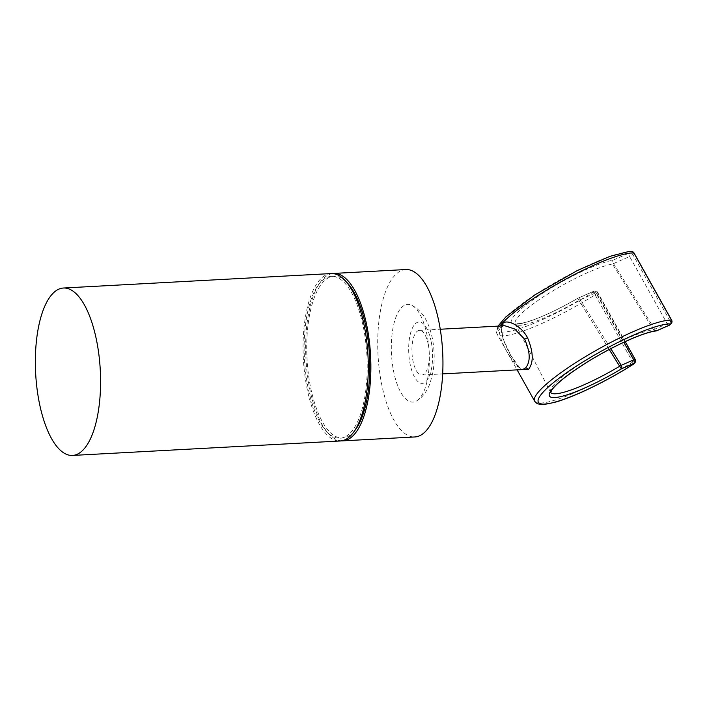 <?xml version="1.0" encoding="UTF-8"?>
<svg xmlns="http://www.w3.org/2000/svg" width="707" height="707" viewBox="0 0 707 707"><rect width="100%" height="100%" fill="white"/><g stroke="black" fill="none" stroke-linecap="round" stroke-linejoin="round"><path stroke-width="0.53" stroke-dasharray="3.54 2.65" d="M428.274 344.442A22.359 8.625 86.9 0 1 421.832 375.01A22.359 8.625 86.9 0 1 412.976 360.941A22.359 8.625 86.9 0 1 419.419 330.372A22.359 8.625 86.9 0 1 428.274 344.442M416.883 400.763A48.898 18.868 86.9 0 0 427.055 335.198A48.898 18.868 -93.1 0 0 411.73 305.3A48.898 18.868 -93.1 0 0 394.347 322.083A48.898 18.868 -93.1 0 0 393.605 371.299A48.898 18.868 86.9 0 0 416.883 400.763C422.379 397.502 426.798 391.616 430.139 383.106L433.038 371.829C434.77 360.844 434.54 349.691 432.348 338.37C428.142 318.38 420.046 309.392 411.73 305.3M405.809 269.535A83.833 32.354 -93.1 0 0 381.656 384.193A83.833 32.354 86.9 0 0 414.85 436.961M332.449 273.565A83.833 32.354 -93.1 0 0 309.578 388.09A83.833 32.354 86.9 0 0 341.481 440.85M346.218 281.784A81.04 31.276 -93.1 0 0 333.881 276.216A81.04 31.276 -93.1 0 0 310.532 387.056A81.04 31.276 86.9 0 0 342.621 438.057A81.04 31.276 86.9 0 0 354.287 431.199M340.049 438.199A81.04 31.276 86.9 0 0 363.398 327.359A81.04 31.276 -93.1 0 0 331.309 276.357A81.04 31.276 -93.1 0 0 307.96 387.197A81.04 31.276 86.9 0 0 340.049 438.199L342.621 438.057M331.159 273.565A83.833 32.354 -93.1 0 0 307.006 388.223A83.833 32.354 86.9 0 0 340.2 440.982M509.349 355.745L516.499 365.934L522.526 369.575C520.122 368.161 520.555 371.422 510.834 355.409A2.793 0.495 150.8 0 0 509.349 355.745C501.943 343.973 496.685 330.169 500.927 327.385L502.465 326.696A2.793 2.413 -137.2 0 1 500.927 327.385M501.44 325.945L502.818 338.211L510.834 355.515L521.068 369.655M499.867 326.024A81.04 14.317 150.8 0 0 497.03 333.987A81.04 14.317 150.8 0 0 595.082 294.801L632.694 362.002A2.793 0.804 -122.3 0 1 633.322 364.273M671.65 320.191A2.793 0.495 -29.2 0 1 671.464 320.563A2.793 2.413 -137.2 0 1 671.261 323.452M670.209 324.584A2.793 2.413 -137.2 0 0 670.422 321.694L671.464 320.563L633.861 253.362A2.793 2.413 42.8 0 0 630.255 251.957A78.238 13.822 150.8 0 0 540.873 291.081A78.238 13.822 150.8 0 0 502.898 332.069A78.238 13.822 150.8 0 0 592.793 292.389L593.845 291.257L577.743 298.327A62.967 11.126 -29.2 0 1 514.086 324.151A62.967 11.126 -29.2 0 1 542.684 293.281A62.967 11.126 -29.2 0 1 613.11 260.158L629.212 253.088L630.255 251.957A2.793 2.642 -87.3 0 1 631.731 251.559M635.24 359.492A2.793 0.495 -29.2 0 1 635.054 359.863L597.442 292.663A2.793 0.495 150.8 0 0 597.627 292.291A2.793 0.495 150.8 0 0 596.142 292.627A2.793 1.317 -113.7 0 0 594.066 291.098A2.793 1.317 -113.7 0 0 593.845 291.257A2.793 2.413 42.8 0 1 597.442 292.663L596.399 293.794A2.793 0.495 150.8 0 1 595.082 294.801A2.793 0.804 57.7 0 0 592.793 292.389A2.793 2.413 42.8 0 1 596.399 293.794L634.002 360.994A2.793 2.413 -137.2 0 1 633.799 363.884M534.642 401.187A81.04 14.317 -29.2 0 0 632.694 362.002A2.793 0.495 -29.2 0 0 634.002 360.994L635.054 359.863A2.793 2.413 -137.2 0 1 634.851 362.753M610.795 348.684L580.049 299.697A2.793 1.317 -113.7 0 0 577.964 298.168A2.793 1.317 -113.7 0 0 577.743 298.327L577.681 298.319C553.316 312.247 534.271 320.642 520.555 323.497L515.253 323.815A60.175 10.632 -29.2 0 1 550.815 292.124A60.175 10.632 -29.2 0 1 612.43 264.056L653.515 329.709A2.793 2.528 -97 0 0 655.955 330.973M609.231 349.505L577.681 298.319A2.793 2.793 0 0 1 577.964 298.168L594.066 291.098A2.793 2.793 0 0 1 597.627 292.291L625.227 341.614M634.038 252.991A2.793 0.495 150.8 0 1 633.861 253.362L632.809 254.493A2.793 2.413 42.8 0 0 629.212 253.088A2.793 1.317 66.3 0 0 629.601 256.517A2.793 0.495 150.8 0 0 632.809 254.493L670.422 321.694A2.793 0.495 -29.2 0 1 667.205 323.718L629.601 256.517L613.499 263.596A2.793 1.317 66.3 0 1 613.11 260.158A2.793 2.457 80.2 0 0 612.43 264.056L613.499 263.596L654.655 329.232A2.793 1.317 -113.7 0 0 656.582 330.805M550.647 392.491L550.585 392.297A62.782 11.091 150.8 0 1 589.134 358.343A62.782 11.091 150.8 0 1 653.515 329.709L667.205 323.718A2.793 1.317 -113.7 0 0 669.025 325.3M431.137 341.34A30.737 11.86 -93.1 0 0 414.929 324.168A30.737 11.86 -93.1 0 0 410.113 364.043A30.737 11.86 86.9 0 0 426.33 381.214A30.737 11.86 86.9 0 0 431.137 341.34M510.834 355.515A2.793 0.495 150.8 0 0 510.834 355.409C504.047 343.982 499.045 328.817 502.465 326.696A2.793 2.413 -137.2 0 0 502.933 325.865M550.656 392.42A62.782 11.091 150.8 0 1 550.585 392.297L515.253 323.815A60.175 10.632 -29.2 0 0 578.635 300.528L596.142 292.627L623.901 342.223M331.309 276.357L333.881 276.216M421.832 375.01L442.67 373.888M498.002 326.13L496.385 331.981L497.03 333.987L517.117 369.867M419.419 330.372L440.258 329.241"/><path stroke-width="1.06" d="M333.731 273.432A83.833 32.354 -93.1 0 1 366.933 326.192A83.833 32.354 86.9 0 1 342.771 440.85L414.85 436.961A83.833 32.354 86.9 0 0 439.003 322.295A83.833 32.354 -93.1 0 0 405.809 269.535L333.731 273.432A83.833 32.354 -93.1 0 0 332.449 273.565M342.771 440.85A83.833 32.354 86.9 0 1 341.481 440.85M354.287 431.199A81.04 31.276 86.9 0 0 365.97 327.217A81.04 31.276 -93.1 0 0 346.218 281.784M364.352 326.325A83.833 32.354 -93.1 0 0 331.159 273.565L63.444 288.023A83.833 32.354 -93.1 0 0 39.292 402.681A83.833 32.354 86.9 0 0 72.485 455.441L340.2 440.982A83.833 32.354 86.9 0 0 364.352 326.325M72.485 455.441A83.833 32.354 86.9 0 0 96.638 340.783A83.833 32.354 -93.1 0 0 63.444 288.023M442.67 373.888L522.526 369.575L525.522 368.002C530.683 361.79 530.391 352.201 524.647 339.236L514.678 328.976L504.842 325.759L440.258 329.241M521.068 369.655L528.297 369.602C533.794 362.824 533.52 352.139 527.466 337.566C520.06 323.983 505.364 318.945 502.668 323.806L501.44 325.945M633.322 364.273A2.793 0.804 -122.3 0 1 633.242 364.352A2.793 0.804 -122.3 0 1 633.092 364.388A78.238 13.822 -29.2 0 1 543.188 404.077A78.238 13.822 -29.2 0 1 581.172 363.089A78.238 13.822 -29.2 0 1 670.554 323.956L669.511 325.087L656.962 330.602A65.574 11.586 150.8 0 0 582.957 364.724A65.574 11.586 150.8 0 0 552.565 397.528A65.574 11.586 150.8 0 0 621.594 368.771L634.144 363.257L633.092 364.388A2.793 2.413 -137.2 0 0 633.799 363.884A2.793 2.793 0 0 1 633.242 364.352C606.641 381.267 573.527 397.307 554.482 402.407L544.991 404.324C541.262 404.846 538.266 404.333 535.994 402.769L534.642 401.187A81.04 14.317 -29.2 0 1 588.71 354.675A81.04 14.317 -29.2 0 1 671.491 320.13A2.793 2.642 92.7 0 1 670.554 323.956A2.793 2.413 -137.2 0 0 671.261 323.452A2.793 2.793 0 0 0 671.65 320.191L634.038 252.991A2.793 0.495 150.8 0 0 633.879 252.92A2.793 2.642 -87.3 0 0 631.731 251.559L628.072 251.692L609.964 256.349L577.372 270.507L534.837 294.899L505.947 316.833L498.002 326.13M633.799 363.884L634.851 362.753A2.793 2.413 -137.2 0 1 634.144 363.257A2.793 1.317 66.3 0 0 633.755 359.828A2.793 0.495 -29.2 0 1 635.24 359.492L625.227 341.614M550.656 392.42A62.782 11.091 150.8 0 0 619.659 366.253L621.206 365.342A2.793 1.317 66.3 0 1 621.594 368.771A2.793 0.451 59.1 0 1 619.659 366.253L609.231 349.505M623.901 342.223L633.755 359.828L621.206 365.342L610.795 348.684M550.647 392.491L552.07 389.654C556.886 383.114 568.384 374.056 586.58 362.497C611.643 346.722 643.034 332.414 655.955 330.973A2.793 2.528 -97 0 0 656.962 330.602A2.793 1.317 -113.7 0 1 656.741 330.761A2.793 1.317 -113.7 0 1 656.582 330.805M669.025 325.3A2.793 1.317 -113.7 0 0 669.29 325.247A2.793 1.317 -113.7 0 0 669.511 325.087A2.793 2.413 -137.2 0 0 670.209 324.584A2.793 2.793 0 0 1 669.29 325.247L656.741 330.761A2.793 2.793 0 0 1 655.955 330.973M528.297 369.602A2.793 2.413 42.8 0 0 525.522 368.002M671.65 320.191A2.793 0.495 -29.2 0 0 671.491 320.13L633.879 252.92A81.04 14.317 150.8 0 0 565.105 279.504A81.04 14.317 150.8 0 0 499.867 326.024M527.466 337.566A2.793 0.495 -29.2 0 1 524.647 339.236M502.668 323.806A2.793 2.413 -137.2 0 1 502.933 325.865M517.117 369.867L534.642 401.187M634.038 252.991A2.793 2.793 0 0 0 631.731 251.559M634.851 362.753A2.793 2.793 0 0 0 635.24 359.492M671.261 323.452L670.209 324.584"/></g></svg>
